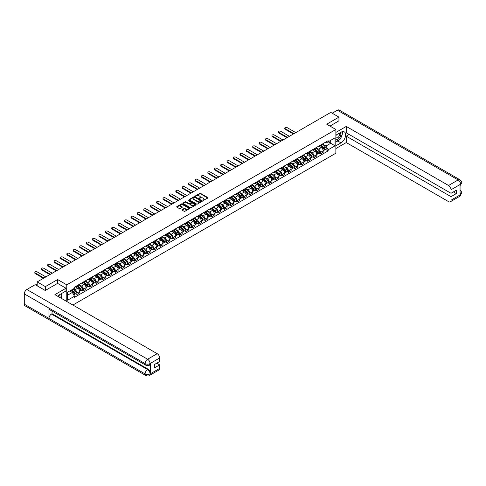 <?xml version="1.0" encoding="UTF-8"?>
<svg xmlns="http://www.w3.org/2000/svg" width="486" height="486" viewBox="0 0 486 486"><rect width="100%" height="100%" fill="white"/><g stroke="black" fill="none" stroke-linecap="round" stroke-linejoin="round"><path stroke-width="0.73" d="M202.978 200.53L207.826 198.057A0.571 0.328 0 0 0 207.826 197.589L200.572 193.398A0.571 0.328 0 0 0 199.764 193.398L195.481 195.876L195.481 196.198L196.599 195.882A1.823 1.051 0 0 1 199.181 195.882L199.782 196.229A1.823 1.051 0 0 1 200.317 196.976A1.823 1.051 0 0 1 199.782 197.717L199.23 198.367L200.347 198.045A1.823 1.051 0 0 1 202.929 198.045L203.537 198.391A1.823 1.051 0 0 1 204.071 199.139A1.823 1.051 0 0 1 203.537 199.886L202.978 200.202M182.062 209.648A0.571 0.328 0 0 0 182.062 210.116L184.097 211.295A0.571 0.328 0 0 0 184.905 211.295L189.662 208.543A0.571 0.328 0 0 0 189.662 208.081L182.402 203.889A0.571 0.328 0 0 0 181.6 203.889L176.837 206.635A0.571 0.328 0 0 0 176.837 207.103L179.298 208.524A0.571 0.328 0 0 0 180.106 208.524L182.141 207.346A0.571 0.328 0 0 0 182.141 206.878L180.92 206.173A1.525 0.881 0 0 1 180.476 205.554A1.525 0.881 0 0 1 181.418 204.74A1.525 0.881 0 0 1 183.076 204.928L187.857 207.692A1.525 0.881 0 0 1 188.307 208.312A1.525 0.881 0 0 1 187.365 209.126A1.525 0.881 0 0 1 185.701 208.937L184.905 208.476A0.571 0.328 0 0 0 184.097 208.476L182.062 209.648L182.062 210.116M66.776 284.845L57.615 279.553L45.374 286.625L37.197 281.904L330.778 112.406L338.949 117.126L326.707 124.197L335.869 129.483L66.776 284.845L66.776 301.496M196.636 204.053A0.571 0.328 0 0 0 197.444 204.053L202.206 201.301A0.571 0.328 0 0 0 202.206 200.84L194.947 196.648A0.571 0.328 0 0 0 194.139 196.648L189.382 199.394A0.571 0.328 0 0 0 189.382 199.861L196.636 204.053M188.149 200.615L188.556 200.675L188.556 200.196L195.931 204.46A0.571 0.328 0 0 1 195.931 204.922L191.174 207.674A0.571 0.328 0 0 1 190.366 207.674L183.107 203.482L183.107 203.014A0.571 0.328 0 0 0 183.107 203.482M183.107 203.014L185.148 201.842A0.571 0.328 0 0 1 185.95 201.842L188.896 203.537A0.571 0.328 0 0 0 189.704 203.537L191.053 202.759A0.571 0.328 0 0 0 191.053 202.291L187.991 200.524L188.556 200.196M72.9 305.026L335.869 153.205L335.869 129.483M45.374 286.625L45.374 290.415M37.197 281.904L37.197 285.841M338.949 120.923L338.949 117.126M320.462 145.138A2.673 1.543 60 0 1 319.91 146.341L322.625 144.773A2.673 1.543 -120 0 0 323.178 143.577M316.617 148.017L318.573 149.147A2.673 1.543 60 0 1 320.462 152.422L323.178 150.854A2.673 1.543 -120 0 0 321.289 147.58L319.345 146.462M323.178 150.854L323.178 152.3L320.462 153.868L319.162 153.12M319.91 146.341A2.673 1.543 60 0 1 318.597 146.219M320.462 152.422L320.462 153.868M314.053 148.838A2.673 1.543 60 0 1 313.5 150.04L316.216 148.473A2.673 1.543 -120 0 0 316.769 147.276M312.753 156.82L314.053 157.567L316.769 156.006L316.769 154.554A2.673 1.543 -120 0 0 314.879 151.286L312.935 150.162M313.5 150.04A2.673 1.543 60 0 1 312.188 149.919M310.208 151.717L312.164 152.847A2.673 1.543 60 0 1 314.053 156.121L314.053 157.567M307.644 152.537A2.673 1.543 60 0 1 307.091 153.74L309.807 152.173A2.673 1.543 -120 0 0 310.36 150.976M306.344 160.52L307.644 161.267L310.36 159.706L310.36 158.254A2.673 1.543 -120 0 0 308.47 154.985L306.526 153.862M307.091 153.74A2.673 1.543 60 0 1 305.779 153.619M303.799 155.417L305.755 156.547A2.673 1.543 60 0 1 307.644 159.821L307.644 161.267M301.235 156.243A2.673 1.543 60 0 1 300.682 157.44L303.398 155.872A2.673 1.543 -120 0 0 303.95 154.676M299.935 164.219L301.235 164.967L303.95 163.405L303.95 161.96A2.673 1.543 -120 0 0 302.061 158.685L300.117 157.561M300.682 157.44A2.673 1.543 60 0 1 299.37 157.318M297.389 159.116L299.346 160.246A2.673 1.543 60 0 1 301.235 163.521L301.235 164.967M294.826 159.943A2.673 1.543 60 0 1 294.273 161.139L296.989 159.572A2.673 1.543 -120 0 0 297.541 158.375M293.526 167.919L294.826 168.666L297.541 167.105L297.541 165.659A2.673 1.543 -120 0 0 295.652 162.385L293.708 161.261M294.273 161.139A2.673 1.543 60 0 1 292.961 161.018M290.98 162.816L292.937 163.946A2.673 1.543 60 0 1 294.826 167.22L294.826 168.666M288.417 163.642A2.673 1.543 60 0 1 287.864 164.839L290.579 163.278A2.673 1.543 -120 0 0 291.132 162.075M287.123 171.619L288.423 172.372L291.132 170.805L291.132 169.359A2.673 1.543 -120 0 0 289.243 166.084L287.299 164.961M287.864 164.839A2.673 1.543 60 0 1 286.552 164.718M284.571 166.516L286.527 167.652A2.673 1.543 60 0 1 288.423 170.92L288.423 172.372M282.014 167.342A2.673 1.543 60 0 1 281.455 168.539L284.17 166.977A2.673 1.543 -120 0 0 284.723 165.775M280.714 175.318L282.014 176.072L284.723 174.504L284.723 173.059A2.673 1.543 -120 0 0 282.834 169.784L280.89 168.666M281.455 168.539A2.673 1.543 60 0 1 280.143 168.417M278.162 170.221L280.118 171.351A2.673 1.543 60 0 1 282.014 174.62L282.014 176.072M275.605 171.042A2.673 1.543 60 0 1 275.046 172.238L277.761 170.677A2.673 1.543 -120 0 0 278.314 169.474M274.304 179.018L275.605 179.771L278.314 178.204L278.314 176.758A2.673 1.543 -120 0 0 276.425 173.484L274.481 172.366M275.046 172.238A2.673 1.543 60 0 1 273.733 172.123M271.753 173.921L273.715 175.051A2.673 1.543 60 0 1 275.605 178.326L275.605 179.771M269.195 174.741A2.673 1.543 60 0 1 268.643 175.938L271.352 174.377A2.673 1.543 -120 0 0 271.905 173.174M267.895 182.718L269.195 183.471L271.905 181.904L271.905 180.458A2.673 1.543 -120 0 0 270.016 177.183L268.072 176.066M268.643 175.938A2.673 1.543 60 0 1 267.324 175.823M265.344 177.621L267.306 178.751A2.673 1.543 60 0 1 269.195 182.025L269.195 183.471M262.786 178.441A2.673 1.543 60 0 1 262.233 179.644L264.943 178.076A2.673 1.543 -120 0 0 265.496 176.874M261.486 186.417L262.786 187.171L265.496 185.603L265.496 184.158A2.673 1.543 -120 0 0 263.606 180.883L261.662 179.765M262.233 179.644A2.673 1.543 60 0 1 260.915 179.522M258.935 181.321L260.897 182.45A2.673 1.543 60 0 1 262.786 185.725L262.786 187.171M256.377 182.141A2.673 1.543 60 0 1 255.824 183.344L258.534 181.776A2.673 1.543 -120 0 0 259.087 180.573M255.077 190.117L256.377 190.87L259.087 189.303L259.087 187.857A2.673 1.543 -120 0 0 257.197 184.583L255.253 183.465M255.824 183.344A2.673 1.543 60 0 1 254.506 183.222M252.526 185.02L254.488 186.15A2.673 1.543 60 0 1 256.377 189.425L256.377 190.87M249.968 185.84A2.673 1.543 60 0 1 249.415 187.043L252.125 185.476A2.673 1.543 -120 0 0 252.677 184.273M248.668 193.817L249.968 194.57L252.677 193.003L252.677 191.557A2.673 1.543 -120 0 0 250.788 188.282L248.85 187.165M249.415 187.043A2.673 1.543 60 0 1 248.097 186.922M246.116 188.72L248.079 189.85A2.673 1.543 60 0 1 249.968 193.124L249.968 194.57M243.559 189.54A2.673 1.543 60 0 1 243.006 190.743L245.716 189.175A2.673 1.543 -120 0 0 246.268 187.979M242.259 197.523L243.559 198.27L246.268 196.702L246.268 195.257A2.673 1.543 -120 0 0 244.379 191.982L242.441 190.864M243.006 190.743A2.673 1.543 60 0 1 241.688 190.621M239.707 192.42L241.67 193.55A2.673 1.543 60 0 1 243.559 196.824L243.559 198.27M237.15 193.24A2.673 1.543 60 0 1 236.597 194.443L239.306 192.875A2.673 1.543 -120 0 0 239.859 191.678M235.85 201.222L237.15 201.969L239.859 200.402L239.859 198.956A2.673 1.543 -120 0 0 237.97 195.682L236.032 194.564M236.597 194.443A2.673 1.543 60 0 1 235.279 194.321M233.298 196.119L235.26 197.249A2.673 1.543 60 0 1 237.15 200.524L237.15 201.969M230.741 196.939A2.673 1.543 60 0 1 230.188 198.142L232.897 196.575A2.673 1.543 -120 0 0 233.45 195.378M229.441 204.922L230.741 205.669L233.45 204.108L233.45 202.656A2.673 1.543 -120 0 0 231.561 199.388L229.623 198.264M230.188 198.142A2.673 1.543 60 0 1 228.87 198.021M226.889 199.819L228.851 200.949A2.673 1.543 60 0 1 230.741 204.223L230.741 205.669M224.332 200.639A2.673 1.543 60 0 1 223.779 201.842L226.488 200.275A2.673 1.543 -120 0 0 227.041 199.078M223.031 208.622L224.332 209.369L227.041 207.808L227.041 206.356A2.673 1.543 -120 0 0 225.152 203.087L223.214 201.963M223.779 201.842A2.673 1.543 60 0 1 222.46 201.72M220.48 203.519L222.442 204.649A2.673 1.543 60 0 1 224.332 207.923L224.332 209.369M217.922 204.345A2.673 1.543 60 0 1 217.37 205.542L220.079 203.974A2.673 1.543 -120 0 0 220.632 202.777M216.622 212.321L217.922 213.068L220.632 211.507L220.632 210.061A2.673 1.543 -120 0 0 218.743 206.787L216.805 205.663M217.37 205.542A2.673 1.543 60 0 1 216.051 205.42M214.077 207.218L216.033 208.348A2.673 1.543 60 0 1 217.922 211.623L217.922 213.068M211.513 208.044A2.673 1.543 60 0 1 210.96 209.241L213.67 207.674A2.673 1.543 -120 0 0 214.223 206.477M210.213 216.021L211.513 216.768L214.223 215.207L214.223 213.761A2.673 1.543 -120 0 0 212.333 210.487L210.395 209.363M210.96 209.241A2.673 1.543 60 0 1 209.642 209.12M207.668 210.918L209.624 212.048A2.673 1.543 60 0 1 211.513 215.322L211.513 216.768M205.104 211.744A2.673 1.543 60 0 1 204.551 212.941L207.261 211.374A2.673 1.543 -120 0 0 207.814 210.177M203.804 219.721L205.104 220.474L207.814 218.907L207.814 217.461A2.673 1.543 -120 0 0 205.924 214.186L203.986 213.062M204.551 212.941A2.673 1.543 60 0 1 203.233 212.819M201.259 214.618L203.215 215.754A2.673 1.543 60 0 1 205.104 219.022L205.104 220.474M198.695 215.444A2.673 1.543 60 0 1 198.142 216.641L200.852 215.079A2.673 1.543 -120 0 0 201.404 213.876M197.395 223.42L198.695 224.174L201.404 222.606L201.404 221.16A2.673 1.543 -120 0 0 199.515 217.886L197.577 216.762M198.142 216.641A2.673 1.543 60 0 1 196.824 216.519M194.85 218.323L196.806 219.453A2.673 1.543 60 0 1 198.695 222.722L198.695 224.174M192.286 219.143A2.673 1.543 60 0 1 191.733 220.34L194.443 218.779A2.673 1.543 -120 0 0 194.995 217.576M190.986 227.12L192.286 227.873L194.995 226.306L194.995 224.86A2.673 1.543 -120 0 0 193.106 221.586L191.168 220.468M191.733 220.34A2.673 1.543 60 0 1 190.415 220.219M188.44 222.023L190.397 223.153A2.673 1.543 60 0 1 192.286 226.421L192.286 227.873M185.877 222.843A2.673 1.543 60 0 1 185.324 224.04L188.033 222.479A2.673 1.543 -120 0 0 188.586 221.276M184.577 230.82L185.877 231.573L188.586 230.006L188.586 228.56A2.673 1.543 -120 0 0 186.697 225.285L184.759 224.168M185.324 224.04A2.673 1.543 60 0 1 184.006 223.925M182.031 225.723L183.987 226.853A2.673 1.543 60 0 1 185.877 230.127L185.877 231.573M179.468 226.543A2.673 1.543 60 0 1 178.915 227.74L181.624 226.178A2.673 1.543 -120 0 0 182.183 224.975M178.168 234.519L179.468 235.273L182.183 233.705L182.183 232.259A2.673 1.543 -120 0 0 180.288 228.985L178.35 227.867M178.915 227.74A2.673 1.543 60 0 1 177.603 227.624M175.622 229.422L177.578 230.552A2.673 1.543 60 0 1 179.468 233.827L179.468 235.273M173.059 230.243A2.673 1.543 60 0 1 172.506 231.445L175.215 229.878A2.673 1.543 -120 0 0 175.774 228.675M171.758 238.219L173.059 238.972L175.774 237.405L175.774 235.959A2.673 1.543 -120 0 0 173.879 232.685L171.941 231.567M172.506 231.445A2.673 1.543 60 0 1 171.194 231.324M169.213 233.122L171.169 234.252A2.673 1.543 60 0 1 173.059 237.526L173.059 238.972M166.649 233.942A2.673 1.543 60 0 1 166.097 235.145L168.806 233.578A2.673 1.543 -120 0 0 169.365 232.375M165.349 241.919L166.649 242.672L169.365 241.105L169.365 239.659A2.673 1.543 -120 0 0 167.476 236.384L165.532 235.267M166.097 235.145A2.673 1.543 60 0 1 164.784 235.024M162.804 236.822L164.76 237.952A2.673 1.543 60 0 1 166.649 241.226L166.649 242.672M160.24 237.642A2.673 1.543 60 0 1 159.687 238.845L162.403 237.277A2.673 1.543 -120 0 0 162.956 236.081M158.94 245.618L160.24 246.372L162.956 244.804L162.956 243.358A2.673 1.543 -120 0 0 161.066 240.084L159.122 238.966M159.687 238.845A2.673 1.543 60 0 1 158.375 238.723M156.395 240.521L158.351 241.651A2.673 1.543 60 0 1 160.24 244.926L160.24 246.372M153.831 241.342A2.673 1.543 60 0 1 153.278 242.544L155.994 240.977A2.673 1.543 -120 0 0 156.547 239.78M152.531 249.324L153.831 250.071L156.547 248.504L156.547 247.058A2.673 1.543 -120 0 0 154.657 243.784L152.713 242.666M153.278 242.544A2.673 1.543 60 0 1 151.966 242.423M149.986 244.221L151.942 245.351A2.673 1.543 60 0 1 153.831 248.625L153.831 250.071M147.422 245.041A2.673 1.543 60 0 1 146.869 246.244L149.585 244.677A2.673 1.543 -120 0 0 150.138 243.48M146.122 253.024L147.422 253.771L150.138 252.21L150.138 250.758A2.673 1.543 -120 0 0 148.248 247.489L146.304 246.366M146.869 246.244A2.673 1.543 60 0 1 145.557 246.123M143.577 247.921L145.533 249.051A2.673 1.543 60 0 1 147.422 252.325L147.422 253.771M141.013 248.741A2.673 1.543 60 0 1 140.46 249.944L143.176 248.376A2.673 1.543 -120 0 0 143.728 247.18M139.713 256.723L141.013 257.471L143.728 255.909L143.728 254.457A2.673 1.543 -120 0 0 141.839 251.189L139.895 250.065M140.46 249.944A2.673 1.543 60 0 1 139.148 249.822M137.167 251.62L139.124 252.75A2.673 1.543 60 0 1 141.013 256.025L141.013 257.471M134.604 252.447A2.673 1.543 60 0 1 134.051 253.643L136.766 252.076A2.673 1.543 -120 0 0 137.319 250.879M133.304 260.423L134.604 261.17L137.319 259.609L137.319 258.157A2.673 1.543 -120 0 0 135.43 254.889L133.486 253.765M134.051 253.643A2.673 1.543 60 0 1 132.739 253.522M130.758 255.32L132.714 256.45A2.673 1.543 60 0 1 134.604 259.724L134.604 261.17M128.201 256.146A2.673 1.543 60 0 1 127.642 257.343L130.357 255.776A2.673 1.543 -120 0 0 130.91 254.579M126.901 264.123L128.201 264.87L130.91 263.309L130.91 261.863A2.673 1.543 -120 0 0 129.021 258.588L127.077 257.465M127.642 257.343A2.673 1.543 60 0 1 126.33 257.222M124.349 259.02L126.305 260.15A2.673 1.543 60 0 1 128.201 263.424L128.201 264.87M121.792 259.846A2.673 1.543 60 0 1 121.233 261.043L123.948 259.475A2.673 1.543 -120 0 0 124.501 258.279M120.492 267.822L121.792 268.57L124.501 267.008L124.501 265.563A2.673 1.543 -120 0 0 122.612 262.288L120.668 261.164M121.233 261.043A2.673 1.543 60 0 1 119.921 260.921M117.94 262.719L119.896 263.855A2.673 1.543 60 0 1 121.792 267.124L121.792 268.57M115.382 263.546A2.673 1.543 60 0 1 114.824 264.742L117.539 263.181A2.673 1.543 -120 0 0 118.092 261.978M114.082 271.522L115.382 272.275L118.092 270.708L118.092 269.262A2.673 1.543 -120 0 0 116.203 265.988L114.259 264.864M114.824 264.742A2.673 1.543 60 0 1 113.511 264.621M111.531 266.419L113.493 267.555A2.673 1.543 60 0 1 115.382 270.824L115.382 272.275M108.973 267.245A2.673 1.543 60 0 1 108.421 268.442L111.13 266.881A2.673 1.543 -120 0 0 111.683 265.678M107.673 275.222L108.973 275.975L111.683 274.408L111.683 272.962A2.673 1.543 -120 0 0 109.793 269.687L107.849 268.57M108.421 268.442A2.673 1.543 60 0 1 107.102 268.321M105.122 270.125L107.084 271.255A2.673 1.543 60 0 1 108.973 274.523L108.973 275.975M102.564 270.945A2.673 1.543 60 0 1 102.011 272.142L104.721 270.581A2.673 1.543 -120 0 0 105.274 269.378M101.264 278.921L102.564 279.675L105.274 278.107L105.274 276.662A2.673 1.543 -120 0 0 103.384 273.387L101.44 272.269M102.011 272.142A2.673 1.543 60 0 1 100.693 272.026M98.713 273.825L100.675 274.955A2.673 1.543 60 0 1 102.564 278.229L102.564 279.675M96.155 274.645A2.673 1.543 60 0 1 95.602 275.841L98.312 274.28A2.673 1.543 -120 0 0 98.865 273.077M94.855 282.621L96.155 283.374L98.865 281.807L98.865 280.361A2.673 1.543 -120 0 0 96.975 277.087L95.037 275.969M95.602 275.841A2.673 1.543 60 0 1 94.284 275.726M92.304 277.524L94.266 278.654A2.673 1.543 60 0 1 96.155 281.929L96.155 283.374M89.746 278.344A2.673 1.543 60 0 1 89.193 279.547L91.903 277.98A2.673 1.543 -120 0 0 92.455 276.777M88.446 286.321L89.746 287.074L92.455 285.507L92.455 284.061A2.673 1.543 -120 0 0 90.566 280.786L88.628 279.669M89.193 279.547A2.673 1.543 60 0 1 87.875 279.426M85.894 281.224L87.857 282.354A2.673 1.543 60 0 1 89.746 285.628L89.746 287.074M83.337 282.044A2.673 1.543 60 0 1 82.784 283.247L85.493 281.68A2.673 1.543 -120 0 0 86.046 280.477M82.037 290.021L83.337 290.774L86.046 289.206L86.046 287.761A2.673 1.543 -120 0 0 84.157 284.486L82.219 283.368M82.784 283.247A2.673 1.543 60 0 1 81.466 283.125M79.485 284.924L81.448 286.054A2.673 1.543 60 0 1 83.337 289.328L83.337 290.774M76.928 285.744A2.673 1.543 60 0 1 76.375 286.947L79.084 285.379A2.673 1.543 -120 0 0 79.637 284.182M75.628 293.72L76.928 294.473L79.637 292.906L79.637 291.46A2.673 1.543 -120 0 0 77.748 288.186L75.81 287.068M76.375 286.947A2.673 1.543 60 0 1 75.057 286.825M73.477 288.854L75.038 289.753A2.673 1.543 60 0 1 76.928 293.028L76.928 294.473M325.006 142.519L325.966 143.078L335.048 137.836L330.693 140.351L330.693 143.291L325.966 146.019L323.026 144.318M67.603 295.184L72.323 292.457L74.504 296.229L67.603 300.214L67.603 292.244L74.504 288.259L74.504 287.147L328.147 140.703L328.147 141.821L335.048 145.806L328.147 149.791L325.966 146.019M335.048 137.836L335.048 145.806M74.504 296.229L74.504 297.341L328.147 150.903L328.147 149.791M57.615 279.553L57.615 283.399M72.323 292.457L69.777 290.986M325.571 149.421L328.147 150.903M203.142 200.584L203.537 200.36A1.823 1.051 0 0 0 204.071 199.612L204.071 199.139M200.317 196.976L200.317 197.45A1.823 1.051 0 0 1 199.782 198.191L199.388 198.422M207.82 198.063L200.572 193.871A0.571 0.328 0 0 0 199.764 193.871L195.639 196.259M202.206 200.84L202.206 201.301L194.947 197.122A0.571 0.328 0 0 0 194.139 197.122L189.388 199.868L189.382 199.394M201.198 201.234L194.825 197.231L193.677 197.565A1.823 1.051 0 0 0 193.142 198.312A1.823 1.051 0 0 0 193.677 199.06L198.027 201.575A1.823 1.051 0 0 0 200.609 201.575L201.198 201.234L201.198 201.708L201.198 201.38M193.142 198.312L193.142 198.786A1.823 1.051 0 0 0 193.677 199.533L193.677 199.06M201.198 201.708L200.609 202.048A1.823 1.051 0 0 1 198.027 202.048L193.677 199.533M183.119 203.488L185.148 202.316L185.148 201.842M191.223 202.528L191.223 203.002A0.571 0.328 0 0 1 191.053 203.233L189.704 204.011A0.571 0.328 0 0 1 188.896 204.011L185.95 202.316A0.571 0.328 0 0 0 185.148 202.316M188.556 200.675L195.925 204.928M191.952 205.305A1.525 0.881 0 0 0 193.61 205.493A1.525 0.881 0 0 0 194.552 204.679A1.525 0.881 0 0 0 194.108 204.059L192.426 203.087A0.571 0.328 0 0 0 191.618 203.087L190.269 203.865A0.571 0.328 0 0 0 190.269 204.333L191.952 205.305L191.952 205.778A1.525 0.881 0 0 0 193.61 205.967A1.525 0.881 0 0 0 194.552 205.153L194.552 204.679M190.099 204.096L190.099 204.57A0.571 0.328 0 0 0 190.269 204.806L190.269 204.333M191.952 205.778L190.269 204.806M188.307 208.312L188.307 208.786A1.525 0.881 0 0 1 187.365 209.6A1.525 0.881 0 0 1 185.701 209.411L184.905 208.95A0.571 0.328 0 0 0 184.097 208.95L182.068 210.122M180.476 205.554L180.476 206.028A1.525 0.881 0 0 0 180.92 206.647L180.92 206.173M182.141 206.878L182.141 207.346L180.92 206.647M189.662 208.081L189.662 208.543L182.402 204.363A0.571 0.328 0 0 0 181.6 204.363L176.849 207.103L176.837 206.635M320.809 145.818L323.336 148.309A1.452 0.838 60 0 1 323.719 150.49L323.178 150.8M321.313 146.316L322.382 146.936M295.792 132.605L287.062 127.563A1.337 0.772 -0 0 0 285.61 127.399A1.337 0.772 -0 0 0 284.784 128.11A1.337 0.772 -0 0 0 285.173 128.656L293.902 133.693M321.088 145.66L323.852 148.388A0.699 0.401 60 0 1 323.974 149.457M321.507 145.417L324.034 147.908A1.452 0.838 60 0 1 324.417 150.089A1.452 0.838 60 0 1 323.98 150.131M322.923 144.5L325.511 147.058A1.452 0.838 60 0 1 325.893 149.232L324.417 150.089M293.368 134.002L285.173 129.27A1.337 0.772 180 0 1 284.784 128.729L284.784 128.11M314.399 149.524L316.927 152.015A1.452 0.838 60 0 1 317.309 154.19L316.769 154.499M314.904 150.016L315.973 150.636M289.383 136.305L280.653 131.263A1.337 0.772 -0 0 0 279.201 131.099A1.337 0.772 -0 0 0 278.375 131.809A1.337 0.772 -0 0 0 278.764 132.356L287.493 137.398M314.679 149.36L317.443 152.088A0.699 0.401 60 0 1 317.565 153.157M315.098 149.117L317.625 151.608A1.452 0.838 60 0 1 318.008 153.789A1.452 0.838 60 0 1 317.571 153.831M316.514 148.2L319.102 150.757A1.452 0.838 60 0 1 319.484 152.932L318.008 153.789M286.959 137.702L278.764 132.97A1.337 0.772 180 0 1 278.375 132.429L278.375 131.809M307.99 153.224L310.518 155.714A1.452 0.838 60 0 1 310.9 157.889L310.36 158.205M308.495 153.716L309.564 154.335M282.974 140.004L274.244 134.962A1.337 0.772 -0 0 0 272.792 134.798A1.337 0.772 -0 0 0 271.966 135.509A1.337 0.772 -0 0 0 272.354 136.056L281.084 141.098M308.27 153.06L311.034 155.787A0.699 0.401 60 0 1 311.155 156.857M308.689 152.817L311.216 155.307A1.452 0.838 60 0 1 311.599 157.488A1.452 0.838 60 0 1 311.162 157.531M310.104 151.899L312.692 154.457A1.452 0.838 60 0 1 313.075 156.632L311.599 157.488M280.55 141.402L272.354 136.675A1.337 0.772 180 0 1 271.966 136.129L271.966 135.509M339.574 139.518A6.537 3.773 120 0 1 337.758 140.989L341.008 142.866A6.537 3.773 120 0 0 345.273 137.101A6.537 3.773 120 0 0 344.276 131.864A6.537 3.773 120 0 0 341.008 132.192L335.869 135.157M341.008 142.866L335.869 145.83M335.869 148.558L346.263 142.556L346.263 136.177L451.026 196.66L451.026 200.189L460.679 194.57L460.06 194.856L460.06 184.656L460.619 184.218L451.026 189.753A3.487 2.011 -120 0 0 448.56 185.488L458.152 179.948L337.369 110.213L332.175 113.214M349.179 134.488L346.263 136.177M453.408 191.915L456.324 193.598L456.324 190.226L451.026 193.288L346.263 132.806L346.263 126.427L448.56 185.488M335.869 132.429L346.263 126.427M346.263 142.556L448.56 201.617A3.487 2.011 -120 0 0 450.303 201.787A3.487 2.011 -120 0 0 451.026 200.189M337.369 110.213A3.572 2.066 -60 0 1 339.155 110.036L459.938 179.771A3.572 2.066 -60 0 0 458.152 179.948A3.487 2.011 60 0 1 460.619 184.218M451.026 193.288L451.026 189.753M456.324 193.598L451.026 196.66M338.949 120.783L329.994 126.093M340.868 137.805A6.537 3.773 120 0 0 342.278 134.179M342.381 133.012A6.537 3.773 120 0 0 342.217 131.676M337.758 140.989L335.869 142.082M460.06 192.413L460.619 194.534M459.938 190.087C461.342 191.35 461.931 192.359 461.7 193.112L460.679 194.564M459.938 179.771C461.342 181.023 461.925 182.037 461.7 182.821L460.679 184.255M145.824 365.223A3.572 2.066 -60 0 1 145.083 363.613C146.729 364.403 148.37 364.397 150.01 363.595L149.354 365.223C148.771 365.818 147.592 365.818 145.824 365.223L49.687 309.722A3.572 2.066 -60 0 1 48.952 308.112L24.3 293.878A3.572 2.066 -60 0 1 26.827 289.504L35.186 284.675L45.253 290.488L57.579 283.374L65.999 288.234L65.999 290.962L60.167 294.334A6.537 3.773 120 0 0 57.877 296.351M65.999 288.234L54.906 294.638L157.203 353.699A3.487 2.011 60 0 1 159.669 357.969L159.669 361.505L154.366 364.561L154.366 367.932L159.669 364.871L159.669 368.406A3.487 2.011 60 0 1 158.946 369.998L149.354 375.538A3.487 2.011 -120 0 0 150.077 373.941L159.669 368.406M61.376 298.374L62.755 299.169M61.522 298.295L61.522 296.102M61.522 295.124L61.522 293.55M149.354 375.538C148.795 376.128 147.616 376.134 145.824 375.544L25.041 305.809A3.572 2.066 -60 0 1 24.3 304.175L48.952 318.403A3.572 2.066 -60 0 1 51.473 314.053L147.61 369.554L148.163 369.232A3.487 2.011 60 0 1 150.63 373.503L150.63 363.303A3.487 2.011 60 0 1 149.907 364.901L149.354 365.223M24.3 293.878L24.3 304.175M26.827 289.504L147.61 359.239A3.572 2.066 -60 0 0 145.083 363.613L48.952 308.112L48.952 318.403L145.083 373.91C146.723 374.7 148.364 374.7 150.01 373.91L150.077 373.941M159.669 364.871L156.747 363.188M52.032 311.076L52.032 313.731L148.163 369.232M52.032 313.731L51.473 314.053M335.869 138.783A3.779 2.181 120 0 0 338.876 138.461A3.779 2.181 120 0 0 340.844 134.349A3.779 2.181 120 0 0 340.157 132.678M336.184 134.974A3.779 2.181 120 0 0 335.869 135.655M335.869 136.912A2.588 1.494 120 0 0 336.391 137.848A2.588 1.494 120 0 0 338.384 137.155A2.588 1.494 120 0 0 339.514 134.555A2.588 1.494 120 0 0 338.979 133.371A2.588 1.494 120 0 0 338.967 133.364M336.397 134.847A2.588 1.494 120 0 0 335.869 136.396M341.597 131.894L342.606 133.328L340.388 139.045L335.954 141.608M59.875 297.505A3.779 2.181 120 0 0 60.003 296.49A3.779 2.181 120 0 0 59.371 294.868M58.672 296.812A2.588 1.494 120 0 0 58.672 296.697A2.588 1.494 120 0 0 58.405 295.749M60.732 294L61.765 295.47L60.774 298.027M301.581 156.923L304.108 159.414A1.452 0.838 60 0 1 304.491 161.589L303.95 161.905M302.085 157.415L303.155 158.035M276.564 143.704L267.835 138.662A1.337 0.772 -0 0 0 266.383 138.498A1.337 0.772 -0 0 0 265.556 139.209A1.337 0.772 -0 0 0 265.945 139.755L274.675 144.798M301.861 156.759L304.625 159.487A0.699 0.401 60 0 1 304.746 160.556M302.28 156.516L304.807 159.007A1.452 0.838 60 0 1 305.19 161.188A1.452 0.838 60 0 1 304.752 161.231M303.695 155.599L306.283 158.157A1.452 0.838 60 0 1 306.666 160.331L305.19 161.188M274.14 145.101L265.945 140.375A1.337 0.772 180 0 1 265.556 139.828L265.556 139.209M295.172 160.623L297.699 163.114A1.452 0.838 60 0 1 298.082 165.289L297.541 165.605M295.676 161.121L296.746 161.735M270.161 147.404L261.432 142.368A1.337 0.772 -0 0 0 259.974 142.198A1.337 0.772 -0 0 0 259.147 142.908A1.337 0.772 -0 0 0 259.536 143.455L268.266 148.497M295.452 160.459L298.216 163.187A0.699 0.401 60 0 1 298.337 164.256M295.871 160.216L298.398 162.707A1.452 0.838 60 0 1 298.781 164.888A1.452 0.838 60 0 1 298.343 164.936M297.286 159.299L299.874 161.856A1.452 0.838 60 0 1 300.257 164.031L298.781 164.888M267.737 148.807L259.536 144.075A1.337 0.772 180 0 1 259.147 143.528L259.147 142.908M288.763 164.323L291.29 166.813A1.452 0.838 60 0 1 291.673 168.988L291.132 169.304M289.267 164.821L290.336 165.434M263.752 151.103L255.022 146.067A1.337 0.772 -0 0 0 253.564 145.897A1.337 0.772 -0 0 0 252.738 146.608A1.337 0.772 -0 0 0 253.127 147.155L261.857 152.197M289.042 164.159L291.807 166.886A0.699 0.401 60 0 1 291.928 167.956M289.462 163.916L291.989 166.406A1.452 0.838 60 0 1 292.372 168.587A1.452 0.838 60 0 1 291.934 168.636M290.877 162.998L293.465 165.556A1.452 0.838 60 0 1 293.848 167.731L292.372 168.587M261.328 152.507L253.127 147.774A1.337 0.772 180 0 1 252.738 147.228L252.738 146.608M282.354 168.022L284.881 170.513A1.452 0.838 60 0 1 285.264 172.688L284.723 173.004M282.858 168.52L283.927 169.134M257.343 154.803L248.613 149.767A1.337 0.772 -0 0 0 247.155 149.597A1.337 0.772 -0 0 0 246.329 150.314A1.337 0.772 -0 0 0 246.724 150.854L255.454 155.897M282.633 167.858L285.404 170.586A0.699 0.401 60 0 1 285.519 171.655M283.052 167.621L285.58 170.112A1.452 0.838 60 0 1 285.962 172.287A1.452 0.838 60 0 1 285.525 172.336M284.468 166.698L287.056 169.256A1.452 0.838 60 0 1 287.439 171.43L285.962 172.287M254.919 156.206L246.724 151.474A1.337 0.772 180 0 1 246.329 150.927L246.329 150.314M275.945 171.722L278.472 174.213A1.452 0.838 60 0 1 278.855 176.388L278.314 176.704M276.449 172.22L277.518 172.834M250.934 158.503L242.204 153.467A1.337 0.772 -0 0 0 240.746 153.297A1.337 0.772 -0 0 0 239.92 154.013A1.337 0.772 -0 0 0 240.315 154.554L249.045 159.596M276.224 171.558L278.994 174.286A0.699 0.401 60 0 1 279.11 175.361M276.643 171.321L279.171 173.812A1.452 0.838 60 0 1 279.553 175.987A1.452 0.838 60 0 1 279.116 176.035M278.059 170.398L280.647 172.955A1.452 0.838 60 0 1 281.03 175.136L279.553 175.987M248.51 159.906L240.315 155.174A1.337 0.772 180 0 1 239.92 154.627L239.92 154.013M269.536 175.422L272.063 177.912A1.452 0.838 60 0 1 272.446 180.093L271.905 180.403M270.04 175.92L271.109 176.54M244.525 162.209L235.795 157.166A1.337 0.772 -0 0 0 234.337 156.996A1.337 0.772 -0 0 0 233.511 157.713A1.337 0.772 -0 0 0 233.906 158.254L242.636 163.296M269.821 175.258L272.585 177.985A0.699 0.401 60 0 1 272.701 179.061M270.234 175.021L272.761 177.512A1.452 0.838 60 0 1 273.144 179.686A1.452 0.838 60 0 1 272.707 179.735M271.65 174.097L274.238 176.655A1.452 0.838 60 0 1 274.62 178.836L273.144 179.686M242.101 163.606L233.906 158.873A1.337 0.772 180 0 1 233.511 158.327L233.511 157.713M263.126 179.121L265.654 181.612A1.452 0.838 60 0 1 266.036 183.793L265.496 184.103M263.631 179.62L264.706 180.239M238.116 165.908L229.386 160.866A1.337 0.772 -0 0 0 227.928 160.696A1.337 0.772 -0 0 0 227.102 161.413A1.337 0.772 -0 0 0 227.497 161.96L236.226 166.996M263.412 178.963L266.176 181.685A0.699 0.401 60 0 1 266.292 182.76M263.825 178.72L266.352 181.211A1.452 0.838 60 0 1 266.735 183.386A1.452 0.838 60 0 1 266.298 183.435M265.241 177.797L267.829 180.355A1.452 0.838 60 0 1 268.217 182.536L266.735 183.386M235.692 167.305L227.497 162.573A1.337 0.772 180 0 1 227.102 162.026L227.102 161.413M256.717 182.821L259.245 185.312A1.452 0.838 60 0 1 259.627 187.493L259.087 187.803M257.222 183.319L258.297 183.939M231.707 169.608L222.977 164.566A1.337 0.772 -0 0 0 221.519 164.396A1.337 0.772 -0 0 0 220.693 165.112A1.337 0.772 -0 0 0 221.087 165.659L229.817 170.695M257.003 182.663L259.767 185.391A0.699 0.401 60 0 1 259.882 186.46M257.416 182.42L259.943 184.911A1.452 0.838 60 0 1 260.326 187.086A1.452 0.838 60 0 1 259.889 187.134M258.831 181.503L261.419 184.054A1.452 0.838 60 0 1 261.808 186.235L260.326 187.086M229.283 171.005L221.087 166.273A1.337 0.772 180 0 1 220.693 165.726L220.693 165.112M250.314 186.521L252.835 189.011A1.452 0.838 60 0 1 253.218 191.192L252.677 191.502M250.812 187.019L251.888 187.639M225.297 173.308L216.568 168.265A1.337 0.772 -0 0 0 215.11 168.101A1.337 0.772 -0 0 0 214.283 168.812A1.337 0.772 -0 0 0 214.678 169.359L223.408 174.395M250.594 186.363L253.358 189.09A0.699 0.401 60 0 1 253.479 190.16M251.007 186.12L253.534 188.611A1.452 0.838 60 0 1 253.917 190.785A1.452 0.838 60 0 1 253.479 190.834M252.422 185.202L255.016 187.754A1.452 0.838 60 0 1 255.399 189.935L253.917 190.785M222.874 174.705L214.678 169.972A1.337 0.772 180 0 1 214.283 169.426L214.283 168.812M243.905 190.22L246.426 192.711A1.452 0.838 60 0 1 246.809 194.892L246.268 195.202M244.403 190.719L245.479 191.338M218.888 177.007L210.159 171.965A1.337 0.772 -0 0 0 208.701 171.801A1.337 0.772 -0 0 0 207.874 172.512A1.337 0.772 -0 0 0 208.269 173.059L216.999 178.095M244.185 190.062L246.949 192.79A0.699 0.401 60 0 1 247.07 193.859M244.604 189.819L247.125 192.31A1.452 0.838 60 0 1 247.508 194.485A1.452 0.838 60 0 1 247.07 194.534M246.013 188.902L248.607 191.454A1.452 0.838 60 0 1 248.99 193.635L247.508 194.485M216.464 178.405L208.269 173.672A1.337 0.772 180 0 1 207.874 173.125L207.874 172.512M237.496 193.92L240.017 196.411A1.452 0.838 60 0 1 240.4 198.592L239.859 198.902M237.994 194.418L239.069 195.038M212.479 180.707L203.749 175.665A1.337 0.772 -0 0 0 202.291 175.501A1.337 0.772 -0 0 0 201.465 176.211A1.337 0.772 -0 0 0 201.86 176.758L210.59 181.794M237.775 193.762L240.54 196.49A0.699 0.401 60 0 1 240.661 197.559M238.195 193.519L240.716 196.01A1.452 0.838 60 0 1 241.099 198.191A1.452 0.838 60 0 1 240.661 198.233M239.604 192.602L242.198 195.159A1.452 0.838 60 0 1 242.581 197.334L241.099 198.191M210.055 182.104L201.86 177.372A1.337 0.772 180 0 1 201.465 176.831L201.465 176.211M231.087 197.62L233.608 200.117A1.452 0.838 60 0 1 233.991 202.291L233.45 202.601M231.591 198.118L232.66 198.738M206.07 184.407L197.34 179.364A1.337 0.772 -0 0 0 195.882 179.2A1.337 0.772 -0 0 0 195.056 179.911A1.337 0.772 -0 0 0 195.451 180.458L204.181 185.5M231.366 197.462L234.131 200.189A0.699 0.401 60 0 1 234.252 201.259M231.786 197.219L234.307 199.71A1.452 0.838 60 0 1 234.689 201.89A1.452 0.838 60 0 1 234.252 201.933M233.195 196.301L235.789 198.859A1.452 0.838 60 0 1 236.172 201.034L234.689 201.89M203.646 185.804L195.451 181.071A1.337 0.772 180 0 1 195.056 180.531L195.056 179.911M224.678 201.326L227.199 203.816A1.452 0.838 60 0 1 227.582 205.991L227.041 206.307M225.182 201.818L226.251 202.437M199.661 188.106L190.931 183.064A1.337 0.772 -0 0 0 189.473 182.9A1.337 0.772 -0 0 0 188.647 183.611A1.337 0.772 -0 0 0 189.042 184.158L197.772 189.2M224.957 201.161L227.721 203.889A0.699 0.401 60 0 1 227.843 204.958M225.376 200.918L227.898 203.409A1.452 0.838 60 0 1 228.28 205.59A1.452 0.838 60 0 1 227.843 205.633M226.786 200.001L229.38 202.559A1.452 0.838 60 0 1 229.763 204.734L228.28 205.59M197.237 189.504L189.042 184.771A1.337 0.772 180 0 1 188.647 184.23L188.647 183.611M218.269 205.025L220.79 207.516A1.452 0.838 60 0 1 221.173 209.691L220.632 210.007M218.773 205.517L219.842 206.137M193.252 191.806L184.522 186.764A1.337 0.772 -0 0 0 183.064 186.6A1.337 0.772 -0 0 0 182.238 187.31A1.337 0.772 -0 0 0 182.633 187.857L191.363 192.899M218.548 204.861L221.312 207.589A0.699 0.401 60 0 1 221.434 208.658M218.967 204.618L221.488 207.109A1.452 0.838 60 0 1 221.871 209.29A1.452 0.838 60 0 1 221.434 209.332M220.377 203.701L222.971 206.258A1.452 0.838 60 0 1 223.353 208.433L221.871 209.29M190.828 193.203L182.633 188.477A1.337 0.772 180 0 1 182.238 187.93L182.238 187.31M211.86 208.725L214.381 211.216A1.452 0.838 60 0 1 214.763 213.39L214.223 213.706M212.364 209.217L213.433 209.837M186.843 195.506L178.113 190.469A1.337 0.772 -0 0 0 176.655 190.299A1.337 0.772 -0 0 0 175.835 191.01A1.337 0.772 -0 0 0 176.224 191.557L184.953 196.599M212.139 208.561L214.903 211.289A0.699 0.401 60 0 1 215.025 212.358M212.558 208.318L215.079 210.809A1.452 0.838 60 0 1 215.462 212.99A1.452 0.838 60 0 1 215.025 213.038M213.968 207.4L216.562 209.958A1.452 0.838 60 0 1 216.944 212.133L215.462 212.99M184.419 196.909L176.224 192.177A1.337 0.772 180 0 1 175.835 191.63L175.835 191.01M205.45 212.425L207.972 214.915A1.452 0.838 60 0 1 208.354 217.09L207.814 217.406M205.955 212.923L207.024 213.536M180.434 199.205L171.704 194.169A1.337 0.772 -0 0 0 170.246 193.999A1.337 0.772 -0 0 0 169.426 194.71A1.337 0.772 -0 0 0 169.814 195.257L178.544 200.299M205.73 212.261L208.494 214.988A0.699 0.401 60 0 1 208.615 216.057M206.149 212.018L208.67 214.508A1.452 0.838 60 0 1 209.053 216.689A1.452 0.838 60 0 1 208.615 216.738M207.558 211.1L210.152 213.658A1.452 0.838 60 0 1 210.535 215.833L209.053 216.689M178.01 200.609L169.814 195.876A1.337 0.772 180 0 1 169.426 195.329L169.426 194.71M199.041 216.124L201.562 218.615A1.452 0.838 60 0 1 201.951 220.79L201.404 221.106M199.546 216.622L200.615 217.236M174.024 202.905L165.295 197.869A1.337 0.772 -0 0 0 163.837 197.699A1.337 0.772 -0 0 0 163.017 198.41A1.337 0.772 -0 0 0 163.405 198.956L172.135 203.999M199.321 215.96L202.085 218.688A0.699 0.401 60 0 1 202.206 219.757M199.74 215.723L202.261 218.214A1.452 0.838 60 0 1 202.644 220.389A1.452 0.838 60 0 1 202.206 220.437M201.149 214.8L203.743 217.357A1.452 0.838 60 0 1 204.126 219.532L202.644 220.389M171.601 204.308L163.405 199.576A1.337 0.772 180 0 1 163.017 199.029L163.017 198.41M192.632 219.824L195.153 222.315A1.452 0.838 60 0 1 195.542 224.489L194.995 224.805M193.136 220.322L194.206 220.936M167.615 206.605L158.886 201.569A1.337 0.772 -0 0 0 157.428 201.398A1.337 0.772 -0 0 0 156.607 202.115A1.337 0.772 -0 0 0 156.996 202.656L165.726 207.698M192.912 219.66L195.676 222.388A0.699 0.401 60 0 1 195.797 223.463M193.331 219.423L195.852 221.914A1.452 0.838 60 0 1 196.241 224.089A1.452 0.838 60 0 1 195.797 224.137M194.74 218.5L197.334 221.057A1.452 0.838 60 0 1 197.717 223.232L196.241 224.089M165.191 208.008L156.996 203.276A1.337 0.772 180 0 1 156.607 202.729L156.607 202.115M186.223 223.524L188.75 226.014A1.452 0.838 60 0 1 189.133 228.189L188.586 228.505M186.727 224.022L187.796 224.641M161.206 210.304L152.476 205.268A1.337 0.772 -0 0 0 151.018 205.098A1.337 0.772 -0 0 0 150.198 205.815A1.337 0.772 -0 0 0 150.587 206.356L159.317 211.398M186.503 223.36L189.267 226.087A0.699 0.401 60 0 1 189.388 227.162M186.922 223.123L189.443 225.613A1.452 0.838 60 0 1 189.832 227.788A1.452 0.838 60 0 1 189.388 227.837M188.331 222.199L190.925 224.757A1.452 0.838 60 0 1 191.308 226.938L189.832 227.788M158.782 211.708L150.587 206.975A1.337 0.772 180 0 1 150.198 206.429L150.198 205.815M179.814 227.223L182.341 229.714A1.452 0.838 60 0 1 182.724 231.895L182.177 232.205M180.318 227.721L181.387 228.341M154.797 214.01L146.067 208.968A1.337 0.772 -0 0 0 144.615 208.798A1.337 0.772 -0 0 0 143.789 209.515A1.337 0.772 -0 0 0 144.178 210.061L152.908 215.098M180.093 227.059L182.858 229.787A0.699 0.401 60 0 1 182.979 230.862M180.513 226.822L183.04 229.313A1.452 0.838 60 0 1 183.422 231.488A1.452 0.838 60 0 1 182.979 231.536M181.928 225.899L184.516 228.456A1.452 0.838 60 0 1 184.899 230.637L183.422 231.488M152.373 215.407L144.178 210.675A1.337 0.772 180 0 1 143.789 210.128L143.789 209.515M173.405 230.923L175.932 233.414A1.452 0.838 60 0 1 176.315 235.595L175.768 235.904M173.909 231.421L174.978 232.041M148.388 217.71L139.658 212.668A1.337 0.772 -0 0 0 138.206 212.497A1.337 0.772 -0 0 0 137.38 213.214A1.337 0.772 -0 0 0 137.769 213.761L146.499 218.797M173.684 230.765L176.448 233.493A0.699 0.401 60 0 1 176.57 234.562M174.103 230.522L176.631 233.013A1.452 0.838 60 0 1 177.013 235.188A1.452 0.838 60 0 1 176.57 235.236M175.519 229.605L178.107 232.156A1.452 0.838 60 0 1 178.49 234.337L177.013 235.188M145.964 219.107L137.769 214.375A1.337 0.772 180 0 1 137.38 213.828L137.38 213.214M166.996 234.623L169.523 237.113A1.452 0.838 60 0 1 169.906 239.294L169.365 239.604M167.5 235.121L168.569 235.74M141.979 221.409L133.249 216.367A1.337 0.772 -0 0 0 131.797 216.203A1.337 0.772 -0 0 0 130.971 216.914A1.337 0.772 -0 0 0 131.36 217.461L140.09 222.497M167.275 234.465L170.039 237.192A0.699 0.401 60 0 1 170.161 238.262M167.694 234.222L170.221 236.712A1.452 0.838 60 0 1 170.604 238.887A1.452 0.838 60 0 1 170.161 238.936M169.11 233.304L171.698 235.856A1.452 0.838 60 0 1 172.08 238.037L170.604 238.887M139.555 222.807L131.36 218.074A1.337 0.772 180 0 1 130.971 217.528L130.971 216.914M160.587 238.322L163.114 240.813A1.452 0.838 60 0 1 163.496 242.994L162.956 243.304M161.091 238.82L162.16 239.44M135.57 225.109L126.84 220.067A1.337 0.772 -0 0 0 125.388 219.903A1.337 0.772 -0 0 0 124.562 220.614A1.337 0.772 -0 0 0 124.951 221.16L133.68 226.197M160.866 238.164L163.63 240.892A0.699 0.401 60 0 1 163.752 241.961M161.285 237.921L163.812 240.412A1.452 0.838 60 0 1 164.195 242.587A1.452 0.838 60 0 1 163.758 242.636M162.701 237.004L165.289 239.555A1.452 0.838 60 0 1 165.671 241.736L164.195 242.587M133.146 226.506L124.951 221.774A1.337 0.772 180 0 1 124.562 221.227L124.562 220.614M154.177 242.022L156.705 244.513A1.452 0.838 60 0 1 157.087 246.694L156.547 247.003M154.682 242.52L155.751 243.14M129.161 228.809L120.431 223.767A1.337 0.772 -0 0 0 118.979 223.603A1.337 0.772 -0 0 0 118.153 224.313A1.337 0.772 -0 0 0 118.541 224.86L127.271 229.896M154.457 241.864L157.221 244.592A0.699 0.401 60 0 1 157.343 245.661M154.876 241.621L157.403 244.112A1.452 0.838 60 0 1 157.786 246.287A1.452 0.838 60 0 1 157.349 246.335M156.292 240.704L158.879 243.255A1.452 0.838 60 0 1 159.262 245.436L157.786 246.287M126.737 230.206L118.541 225.474A1.337 0.772 180 0 1 118.153 224.933L118.153 224.313M147.768 245.722L150.296 248.212A1.452 0.838 60 0 1 150.678 250.393L150.138 250.703M148.273 246.22L149.342 246.839M122.751 232.508L114.022 227.466A1.337 0.772 -0 0 0 112.57 227.302A1.337 0.772 -0 0 0 111.744 228.013A1.337 0.772 -0 0 0 112.132 228.56L120.862 233.602M148.048 245.564L150.812 248.291A0.699 0.401 60 0 1 150.933 249.361M148.467 245.321L150.994 247.811A1.452 0.838 60 0 1 151.377 249.992A1.452 0.838 60 0 1 150.939 250.035M149.882 244.403L152.47 246.961A1.452 0.838 60 0 1 152.853 249.136L151.377 249.992M120.328 233.906L112.132 229.173A1.337 0.772 180 0 1 111.744 228.633L111.744 228.013M141.359 249.427L143.886 251.918A1.452 0.838 60 0 1 144.269 254.093L143.728 254.409M141.863 249.919L142.933 250.539M116.342 236.208L107.613 231.166A1.337 0.772 -0 0 0 106.161 231.002A1.337 0.772 -0 0 0 105.334 231.713A1.337 0.772 -0 0 0 105.723 232.259L114.453 237.302M141.639 249.263L144.403 251.991A0.699 0.401 60 0 1 144.524 253.06M142.058 249.02L144.585 251.511A1.452 0.838 60 0 1 144.968 253.692A1.452 0.838 60 0 1 144.53 253.735M143.473 248.103L146.061 250.661A1.452 0.838 60 0 1 146.444 252.835L144.968 253.692M113.918 237.605L105.723 232.873A1.337 0.772 180 0 1 105.334 232.332L105.334 231.713M134.95 253.127L137.477 255.618A1.452 0.838 60 0 1 137.86 257.793L137.319 258.109M135.454 253.619L136.523 254.239M109.939 239.908L101.21 234.866A1.337 0.772 -0 0 0 99.751 234.702A1.337 0.772 -0 0 0 98.925 235.412A1.337 0.772 -0 0 0 99.314 235.959L108.044 241.001M135.23 252.963L137.994 255.691A0.699 0.401 60 0 1 138.115 256.76M135.649 252.72L138.176 255.211A1.452 0.838 60 0 1 138.559 257.392A1.452 0.838 60 0 1 138.121 257.434M137.064 251.803L139.652 254.36A1.452 0.838 60 0 1 140.035 256.535L138.559 257.392M107.515 241.305L99.314 236.579A1.337 0.772 180 0 1 98.925 236.032L98.925 235.412M128.541 256.827L131.068 259.317A1.452 0.838 60 0 1 131.451 261.492L130.91 261.808M129.045 257.319L130.114 257.938M103.53 243.608L94.8 238.571A1.337 0.772 -0 0 0 93.342 238.401A1.337 0.772 -0 0 0 92.516 239.112A1.337 0.772 -0 0 0 92.905 239.659L101.635 244.701M128.82 256.663L131.584 259.39A0.699 0.401 60 0 1 131.706 260.46M129.24 256.42L131.767 258.91A1.452 0.838 60 0 1 132.149 261.091A1.452 0.838 60 0 1 131.712 261.134M130.655 255.502L133.243 258.06A1.452 0.838 60 0 1 133.626 260.235L132.149 261.091M101.106 245.011L92.905 240.278A1.337 0.772 180 0 1 92.516 239.732L92.516 239.112M122.132 260.526L124.659 263.017A1.452 0.838 60 0 1 125.042 265.192L124.501 265.508M122.636 261.025L123.705 261.638M97.121 247.307L88.391 242.271A1.337 0.772 -0 0 0 86.933 242.101A1.337 0.772 -0 0 0 86.107 242.812A1.337 0.772 -0 0 0 86.502 243.358L95.232 248.401M122.411 260.362L125.181 263.09A0.699 0.401 60 0 1 125.297 264.159M122.83 260.119L125.358 262.61A1.452 0.838 60 0 1 125.74 264.791A1.452 0.838 60 0 1 125.303 264.84M124.246 259.202L126.834 261.76A1.452 0.838 60 0 1 127.217 263.934L125.74 264.791M94.697 248.71L86.502 243.978A1.337 0.772 180 0 1 86.107 243.431L86.107 242.812M115.723 264.226L118.25 266.717A1.452 0.838 60 0 1 118.633 268.892L118.092 269.208M116.227 264.724L117.296 265.338M90.712 251.007L81.982 245.971A1.337 0.772 -0 0 0 80.524 245.801A1.337 0.772 -0 0 0 79.698 246.511A1.337 0.772 -0 0 0 80.093 247.058L88.823 252.1M116.002 264.062L118.772 266.79A0.699 0.401 60 0 1 118.888 267.859M116.421 263.819L118.949 266.31A1.452 0.838 60 0 1 119.331 268.491A1.452 0.838 60 0 1 118.894 268.539M117.837 262.902L120.425 265.459A1.452 0.838 60 0 1 120.807 267.634L119.331 268.491M88.288 252.41L80.093 247.678A1.337 0.772 180 0 1 79.698 247.131L79.698 246.511M109.314 267.926L111.841 270.416A1.452 0.838 60 0 1 112.223 272.591L111.683 272.907M109.818 268.424L110.887 269.037M84.303 254.707L75.573 249.67A1.337 0.772 -0 0 0 74.115 249.5A1.337 0.772 -0 0 0 73.289 250.217A1.337 0.772 -0 0 0 73.684 250.758L82.413 255.8M109.599 267.762L112.363 270.489A0.699 0.401 60 0 1 112.479 271.565M110.012 267.525L112.539 270.016A1.452 0.838 60 0 1 112.922 272.19A1.452 0.838 60 0 1 112.485 272.239M111.428 266.601L114.016 269.159A1.452 0.838 60 0 1 114.398 271.334L112.922 272.19M81.879 256.11L73.684 251.377A1.337 0.772 180 0 1 73.289 250.831L73.289 250.217M102.904 271.625L105.432 274.116A1.452 0.838 60 0 1 105.814 276.291L105.274 276.607M103.409 272.124L104.484 272.737M77.894 258.406L69.164 253.37A1.337 0.772 -0 0 0 67.706 253.2A1.337 0.772 -0 0 0 66.88 253.917A1.337 0.772 -0 0 0 67.275 254.457L76.004 259.5M103.19 271.461L105.954 274.189A0.699 0.401 60 0 1 106.07 275.264M103.603 271.224L106.13 273.715A1.452 0.838 60 0 1 106.513 275.89A1.452 0.838 60 0 1 106.076 275.939M105.019 270.301L107.606 272.859A1.452 0.838 60 0 1 107.995 275.04L106.513 275.89M75.47 259.81L67.275 255.077A1.337 0.772 180 0 1 66.88 254.53L66.88 253.917M96.495 275.325L99.023 277.816A1.452 0.838 60 0 1 99.405 279.997L98.865 280.307M97 275.823L98.075 276.443M71.485 262.112L62.755 257.07A1.337 0.772 -0 0 0 61.297 256.9A1.337 0.772 -0 0 0 60.471 257.616A1.337 0.772 -0 0 0 60.865 258.157L69.595 263.199M96.781 275.161L99.545 277.889A0.699 0.401 60 0 1 99.666 278.964M97.194 274.924L99.721 277.415A1.452 0.838 60 0 1 100.104 279.59A1.452 0.838 60 0 1 99.666 279.638M98.609 274.001L101.203 276.558A1.452 0.838 60 0 1 101.586 278.739L100.104 279.59M69.061 263.509L60.865 258.777A1.337 0.772 180 0 1 60.471 258.23L60.471 257.616M90.092 279.025L92.613 281.516A1.452 0.838 60 0 1 92.996 283.696L92.455 284.006M90.59 279.523L91.666 280.143M65.075 265.812L56.346 260.769A1.337 0.772 -0 0 0 54.888 260.599A1.337 0.772 -0 0 0 54.061 261.316A1.337 0.772 -0 0 0 54.456 261.863L63.186 266.899M90.372 278.867L93.136 281.594A0.699 0.401 60 0 1 93.257 282.664M90.785 278.624L93.312 281.115A1.452 0.838 60 0 1 93.695 283.289A1.452 0.838 60 0 1 93.257 283.338M92.2 277.7L94.794 280.258A1.452 0.838 60 0 1 95.177 282.439L93.695 283.289M62.651 267.209L54.456 262.476A1.337 0.772 180 0 1 54.061 261.93L54.061 261.316M83.683 282.724L86.204 285.215A1.452 0.838 60 0 1 86.587 287.396L86.046 287.706M84.181 283.223L85.257 283.842M58.666 269.511L49.937 264.469A1.337 0.772 -0 0 0 48.479 264.305A1.337 0.772 -0 0 0 47.652 265.016A1.337 0.772 -0 0 0 48.047 265.563L56.777 270.599M83.963 282.566L86.727 285.294A0.699 0.401 60 0 1 86.848 286.363M84.382 282.323L86.903 284.814A1.452 0.838 60 0 1 87.286 286.989A1.452 0.838 60 0 1 86.848 287.038M85.791 281.406L88.385 283.958A1.452 0.838 60 0 1 88.768 286.139L87.286 286.989M56.242 270.909L48.047 266.176A1.337 0.772 180 0 1 47.652 265.629L47.652 265.016M77.274 286.424L79.795 288.915A1.452 0.838 60 0 1 80.178 291.096L79.637 291.406M77.778 286.922L78.847 287.542M52.257 273.211L43.527 268.169A1.337 0.772 -0 0 0 42.069 268.005A1.337 0.772 -0 0 0 41.243 268.715A1.337 0.772 -0 0 0 41.638 269.262L50.368 274.298M77.553 286.266L80.318 288.994A0.699 0.401 60 0 1 80.439 290.063M77.973 286.023L80.494 288.514A1.452 0.838 60 0 1 80.876 290.689A1.452 0.838 60 0 1 80.439 290.737M79.382 285.106L81.976 287.657A1.452 0.838 60 0 1 82.359 289.838L80.876 290.689M49.833 274.608L41.638 269.876A1.337 0.772 180 0 1 41.243 269.329L41.243 268.715M71.011 290.276L73.386 292.615A1.452 0.838 60 0 1 73.769 294.795L73.696 294.838M71.369 290.622L72.438 291.242M45.848 276.911L37.118 271.868A1.337 0.772 -0 0 0 35.66 271.704A1.337 0.772 -0 0 0 34.834 272.415A1.337 0.772 -0 0 0 35.229 272.962L43.959 277.998M71.29 290.112L73.908 292.694A0.699 0.401 60 0 1 74.03 293.763M71.709 289.869L74.085 292.214A1.452 0.838 60 0 1 74.467 294.388A1.452 0.838 60 0 1 74.03 294.437M73.192 289.018L75.567 291.357A1.452 0.838 60 0 1 75.95 293.538L74.467 294.388M43.424 278.308L35.229 273.575A1.337 0.772 180 0 1 34.834 273.035L34.834 272.415M83.337 289.328L86.046 287.761M89.746 285.628L92.455 284.061M96.155 281.929L98.865 280.361M102.564 278.229L105.274 276.662M108.973 274.523L111.683 272.962M115.382 270.824L118.092 269.262M121.792 267.124L124.501 265.563M128.201 263.424L130.91 261.863M134.604 259.724L137.319 258.157M141.013 256.025L143.728 254.457M147.422 252.325L150.138 250.758M153.831 248.625L156.547 247.058M160.24 244.926L162.956 243.358M166.649 241.226L169.365 239.659M173.059 237.526L175.774 235.959M179.468 233.827L182.183 232.259M185.877 230.127L188.586 228.56M192.286 226.421L194.995 224.86M198.695 222.722L201.404 221.16M205.104 219.022L207.814 217.461M211.513 215.322L214.223 213.761M217.922 211.623L220.632 210.061M224.332 207.923L227.041 206.356M230.741 204.223L233.45 202.656M237.15 200.524L239.859 198.956M243.559 196.824L246.268 195.257M249.968 193.124L252.677 191.557M256.377 189.425L259.087 187.857M262.786 185.725L265.496 184.158M269.195 182.025L271.905 180.458M275.605 178.326L278.314 176.758M282.014 174.62L284.723 173.059M288.423 170.92L291.132 169.359M294.826 167.22L297.541 165.659M301.235 163.521L303.95 161.96M307.644 159.821L310.36 158.254M314.053 156.121L316.769 154.554M76.928 293.028L79.637 291.46M75.038 289.753L77.748 288.186M81.448 286.054L84.157 284.486M87.857 282.354L90.566 280.786M94.266 278.654L96.975 277.087M100.675 274.955L103.384 273.387M107.084 271.255L109.793 269.687M113.493 267.555L116.203 265.988M119.896 263.855L122.612 262.288M126.305 260.15L129.021 258.588M132.714 256.45L135.43 254.889M139.124 252.75L141.839 251.189M145.533 249.051L148.248 247.489M151.942 245.351L154.657 243.784M158.351 241.651L161.066 240.084M164.76 237.952L167.476 236.384M171.169 234.252L173.879 232.685M177.578 230.552L180.288 228.985M183.987 226.853L186.697 225.285M190.397 223.153L193.106 221.586M196.806 219.453L199.515 217.886M203.215 215.754L205.924 214.186M209.624 212.048L212.333 210.487M216.033 208.348L218.743 206.787M222.442 204.649L225.152 203.087M228.851 200.949L231.561 199.388M235.26 197.249L237.97 195.682M241.67 193.55L244.379 191.982M248.079 189.85L250.788 188.282M254.488 186.15L257.197 184.583M260.897 182.45L263.606 180.883M267.306 178.751L270.016 177.183M273.715 175.051L276.425 173.484M280.118 171.351L282.834 169.784M286.527 167.652L289.243 166.084M292.937 163.946L295.652 162.385M299.346 160.246L302.061 158.685M305.755 156.547L308.47 154.985M312.164 152.847L314.879 151.286M318.573 149.147L321.289 147.58M37.197 284.632L36.152 285.233M203.537 200.36L203.537 199.886M199.23 198.367L199.23 198.039M199.782 198.191L199.782 197.717M195.481 196.198L195.481 195.876M199.764 193.871L199.764 193.398M200.572 193.871L200.572 193.398M207.826 198.057L207.826 197.589M194.139 197.122L194.139 196.648M194.947 197.122L194.947 196.648M198.027 202.048L198.027 201.575M200.609 202.048L200.609 201.575M185.95 202.316L185.95 201.842M188.896 204.011L188.896 203.537M189.704 204.011L189.704 203.537M191.053 203.233L191.053 202.759M195.931 204.922L195.931 204.46M184.097 208.95L184.097 208.476M184.905 208.95L184.905 208.476M185.701 209.411L185.701 208.937M181.6 204.363L181.6 203.889M182.402 204.363L182.402 203.889M323.336 148.309L322.497 148.795M325.511 147.058L324.034 147.908M285.173 129.27L285.173 128.656M316.927 152.015L316.088 152.495M319.102 150.757L317.625 151.608M278.764 132.97L278.764 132.356M310.518 155.714L309.679 156.194M312.692 154.457L311.216 155.307M272.354 136.675L272.354 136.056M461.7 193.124L459.896 196.247A3.487 2.011 -120 0 0 460.619 194.655M460.06 185.816L460.619 184.334M150.63 373.503L150.016 373.91M159.669 357.969L150.016 363.595M150.077 363.625L150.63 363.303M150.077 363.51A3.487 2.011 60 0 0 147.61 359.239L157.203 353.699M145.824 375.544A3.572 2.066 -60 0 1 145.083 373.91A3.572 2.066 -60 0 1 147.61 369.554C149.093 370.551 149.913 371.972 150.077 373.825M304.108 159.414L303.27 159.894M306.283 158.157L304.807 159.007M265.945 140.375L265.945 139.755M297.699 163.114L296.867 163.594M299.874 161.856L298.398 162.707M259.536 144.075L259.536 143.455M291.29 166.813L290.458 167.293M293.465 165.556L291.989 166.406M253.127 147.774L253.127 147.155M284.881 170.513L284.049 170.993M287.056 169.256L285.58 170.112M246.724 151.474L246.724 150.854M278.472 174.213L277.64 174.693M280.647 172.955L279.171 173.812M240.315 155.174L240.315 154.554M272.063 177.912L271.231 178.392M274.238 176.655L272.761 177.512M233.906 158.873L233.906 158.254M265.654 181.612L264.821 182.092M267.829 180.355L266.352 181.211M227.497 162.573L227.497 161.96M259.245 185.312L258.412 185.792M261.419 184.054L259.943 184.911M221.087 166.273L221.087 165.659M252.835 189.011L252.003 189.497M255.016 187.754L253.534 188.611M214.678 169.972L214.678 169.359M246.426 192.711L245.594 193.197M248.607 191.454L247.125 192.31M208.269 173.672L208.269 173.059M240.017 196.411L239.185 196.897M242.198 195.159L240.716 196.01M201.86 177.372L201.86 176.758M233.608 200.117L232.776 200.597M235.789 198.859L234.307 199.71M195.451 181.071L195.451 180.458M227.199 203.816L226.367 204.296M229.38 202.559L227.898 203.409M189.042 184.771L189.042 184.158M220.79 207.516L219.958 207.996M222.971 206.258L221.488 207.109M182.633 188.477L182.633 187.857M214.381 211.216L213.548 211.696M216.562 209.958L215.079 210.809M176.224 192.177L176.224 191.557M207.972 214.915L207.139 215.395M210.152 213.658L208.67 214.508M169.814 195.876L169.814 195.257M201.562 218.615L200.73 219.095M203.743 217.357L202.261 218.214M163.405 199.576L163.405 198.956M195.153 222.315L194.321 222.795M197.334 221.057L195.852 221.914M156.996 203.276L156.996 202.656M188.75 226.014L187.912 226.494M190.925 224.757L189.443 225.613M150.587 206.975L150.587 206.356M182.341 229.714L181.503 230.194M184.516 228.456L183.04 229.313M144.178 210.675L144.178 210.061M175.932 233.414L175.094 233.894M178.107 232.156L176.631 233.013M137.769 214.375L137.769 213.761M169.523 237.113L168.685 237.599M171.698 235.856L170.221 236.712M131.36 218.074L131.36 217.461M163.114 240.813L162.275 241.299M165.289 239.555L163.812 240.412M124.951 221.774L124.951 221.16M156.705 244.513L155.866 244.999M158.879 243.255L157.403 244.112M118.541 225.474L118.541 224.86M150.296 248.212L149.457 248.698M152.47 246.961L150.994 247.811M112.132 229.173L112.132 228.56M143.886 251.918L143.048 252.398M146.061 250.661L144.585 251.511M105.723 232.873L105.723 232.259M137.477 255.618L136.645 256.098M139.652 254.36L138.176 255.211M99.314 236.579L99.314 235.959M131.068 259.317L130.236 259.797M133.243 258.06L131.767 258.91M92.905 240.278L92.905 239.659M124.659 263.017L123.827 263.497M126.834 261.76L125.358 262.61M86.502 243.978L86.502 243.358M118.25 266.717L117.418 267.197M120.425 265.459L118.949 266.31M80.093 247.678L80.093 247.058M111.841 270.416L111.008 270.896M114.016 269.159L112.539 270.016M73.684 251.377L73.684 250.758M105.432 274.116L104.599 274.596M107.606 272.859L106.13 273.715M67.275 255.077L67.275 254.457M99.023 277.816L98.19 278.296M101.203 276.558L99.721 277.415M60.865 258.777L60.865 258.157M92.613 281.516L91.781 281.995M94.794 280.258L93.312 281.115M54.456 262.476L54.456 261.863M86.204 285.215L85.372 285.701M88.385 283.958L86.903 284.814M48.047 266.176L48.047 265.563M79.795 288.915L78.963 289.401M81.976 287.657L80.494 288.514M41.638 269.876L41.638 269.262M73.386 292.615L72.663 293.04M75.567 291.357L74.085 292.214M35.229 273.575L35.229 272.962M35.812 285.039L37.197 284.237M201.313 201.544L201.313 201.07M450.303 201.787L459.896 196.247M461.7 182.833L459.896 185.931"/></g></svg>
